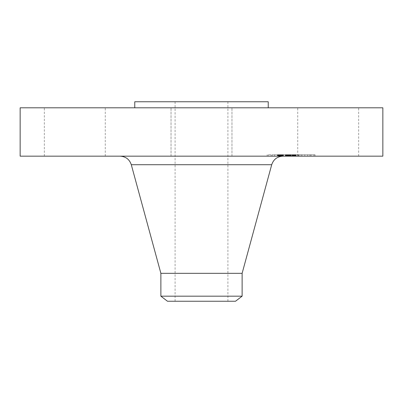 <?xml version="1.0" encoding="UTF-8"?>
<svg xmlns="http://www.w3.org/2000/svg" width="403" height="403" viewBox="0 0 403 403"><rect width="100%" height="100%" fill="white"/><g stroke="black" fill="none" stroke-linecap="round" stroke-linejoin="round"><path stroke-width="0.3" stroke-dasharray="2.02 1.51" d="M301.464 156.163L358.67 156.163L301.464 156.163M301.464 107.803L358.67 107.803L301.464 107.803M382.85 107.803L20.15 107.803M382.85 156.163L20.15 156.163M240.531 156.163L120.094 156.163L240.531 156.163M242.122 273.33L160.878 273.33M242.122 296.175L160.878 296.175M235.518 301.243L167.482 301.243M214.159 101.758L175.093 101.758L214.159 101.758M214.159 301.243L175.093 301.243L214.159 301.243M268.237 101.758L134.763 101.758M169.507 107.803L268.237 107.803L169.507 107.803M216.109 107.803L171.033 107.803L216.109 107.803M101.536 107.803L44.33 107.803L101.536 107.803M186.891 156.163L231.967 156.163L186.891 156.163M101.536 156.163L44.33 156.163L101.536 156.163M274.166 156.163L315.03 156.163L274.166 156.163M277.758 156.163L309.952 156.163L277.758 156.163M286.185 156.163L301.782 156.163L286.024 156.163L286.185 154.712L288.891 154.712L277.667 154.712L301.782 154.712L286.185 154.712M286.266 156.163L289.384 156.163L286.024 156.163L286.266 154.712L289.384 154.712L286.266 154.712M289.198 156.163L301.892 156.163L289.067 156.163L289.203 154.712L289.198 156.163M277.667 156.163L294.936 156.163L277.667 156.163L277.667 154.712M278.005 156.163L281.198 156.163L277.556 156.163L278.005 156.163L277.994 154.712L280.589 154.712L277.994 154.712L278.005 156.163M285.667 156.163L282.473 156.163L285.667 156.163L285.752 154.712L282.473 154.712L285.667 154.712M287.546 156.163L295.308 156.163L286.029 156.163L287.546 156.163L287.53 154.712L286.029 154.712L295.308 154.712L287.53 154.712L287.546 156.163M274.937 156.163L277.41 156.163L274.937 156.163M268.67 156.163L271.143 156.163L268.67 156.163M305.197 156.163L307.675 156.163L305.197 156.163M290.069 156.163L292.543 156.163L289.641 156.163L292.543 156.163L289.641 156.163L290.069 156.163L290.064 154.712L289.319 154.712L292.543 154.712L290.069 154.712M313.519 156.163L311.04 156.163L313.519 156.163M291.288 154.712L291.304 156.163L291.288 154.712M285.188 154.712L282.755 154.712L286.306 154.712L285.188 154.712L285.188 156.163M281.113 154.712L281.128 156.163L281.113 154.712M281.027 154.712L281.027 156.163M281.183 154.712L280.594 154.712L281.198 154.712L281.183 156.163L281.198 154.712M281.48 154.712L283.213 154.712L281.48 154.712L281.48 156.163L281.48 154.712M283.435 154.712L286.941 154.712L283.435 154.712L283.435 156.163M280.73 154.712L280.73 156.163L280.73 154.712M280.715 154.712L280.715 156.163L280.715 154.712M285.299 156.163L285.299 154.712M285.344 156.163L285.344 154.712M288.422 156.163L288.422 154.712M288.664 156.163L288.664 154.712M288.911 156.163L288.911 154.712L288.891 156.163M289.158 156.163L289.158 154.712L289.153 156.163M289.409 156.163L289.409 154.712L289.404 156.163M289.661 156.163L289.661 154.712L289.661 156.163M289.913 156.163L289.913 154.712M290.165 156.163L290.165 154.712L290.15 156.163M290.422 156.163L290.422 154.712M290.679 156.163L290.679 154.712L290.684 156.163M290.936 156.163L290.936 154.712M291.001 156.163L290.986 154.712M290.795 156.163L290.795 154.712M290.593 156.163L290.593 154.712M290.397 156.163L290.397 154.712L290.377 156.163M290.21 156.163L290.22 154.712M290.029 156.163L290.029 154.712M289.858 156.163L289.858 154.712M289.697 156.163L289.707 154.712M289.54 156.163L289.54 154.712L289.535 156.163M289.389 156.163L289.389 154.712L289.384 156.163M289.248 156.163L289.248 154.712L289.253 156.163M289.042 156.163L289.042 154.712M289.681 156.163L289.681 154.712L289.681 156.163M289.833 156.163L289.833 154.712M289.989 156.163L289.989 154.712M290.311 156.163L290.311 154.712M290.477 156.163L290.477 154.712M290.649 156.163L290.649 154.712M290.825 156.163L290.825 154.712M291.016 156.163L291.016 154.712L291.026 156.163M290.85 156.163L290.85 154.712M290.528 156.163L290.528 154.712M290.231 156.163L290.231 154.712M290.089 156.163L290.089 154.712L290.074 156.163M289.959 156.163L289.959 154.712L289.969 156.163M289.591 156.163L289.591 154.712L289.576 156.163M292.769 156.163L292.769 154.712M294.936 156.163L294.936 154.712M287.561 156.163L287.561 154.712M285.868 156.163L285.868 154.712M285.853 156.163L285.853 154.712M282.755 156.163L282.755 154.712L282.755 156.163M286.306 156.163L286.306 154.712M283.45 156.163L283.45 154.712M283.254 156.163L283.254 154.712M283.072 156.163L283.072 154.712M282.906 156.163L282.906 154.712M282.619 156.163L282.619 154.712L282.624 156.163M282.448 156.163L282.448 154.712M282.291 156.163L282.291 154.712M282.14 156.163L282.14 154.712M282.004 156.163L282.004 154.712M281.878 156.163L281.878 154.712M281.768 156.163L281.768 154.712M281.667 156.163L281.667 154.712M281.576 156.163L281.576 154.712M281.43 156.163L281.43 154.712M281.319 156.163L281.319 154.712M281.234 156.163L281.234 154.712M281.168 156.163L281.168 154.712L281.178 156.163M281.052 156.163L281.052 154.712L281.042 156.163M281.093 156.163L281.093 154.712L281.098 156.163M281.687 156.163L281.687 154.712M281.934 156.163L281.934 154.712M282.216 156.163L282.216 154.712M282.82 156.163L282.82 154.712M283.017 156.163L283.017 154.712M286.488 156.163L286.488 154.712M286.941 156.163L286.941 154.712M283.48 156.163L283.48 154.712M283.213 156.163L283.213 154.712L283.213 156.163M282.503 156.163L282.503 154.712M282.075 156.163L282.075 154.712M281.858 156.163L281.858 154.712M281.657 156.163L281.657 154.712M281.057 156.163L281.057 154.712M280.956 156.163L280.956 154.712M280.871 156.163L280.871 154.712M280.805 156.163L280.805 154.712M280.76 156.163L280.76 154.712L280.755 156.163M280.795 156.163L280.795 154.712M280.851 156.163L280.851 154.712M280.916 156.163L280.916 154.712L280.906 156.163M281.002 156.163L281.002 154.712M280.115 156.163L280.115 154.712M279.949 156.163L279.949 154.712L279.949 156.163M279.793 156.163L279.793 154.712M279.647 156.163L279.647 154.712M279.39 156.163L279.39 154.712M279.158 156.163L279.158 154.712M278.901 156.163L278.901 154.712M278.755 156.163L278.755 154.712M278.599 156.163L278.599 154.712M278.433 156.163L278.433 154.712L278.433 156.163M295.203 154.712L295.988 154.712L295.203 154.712L295.203 156.163M296.129 154.712L296.129 156.163M292.825 154.712L291.963 154.712L292.825 154.712L292.825 156.163M293.339 154.712L293.339 156.163L293.334 154.712M293.651 154.712L294.548 154.712L293.651 154.712L293.651 156.163M294.684 154.712L295.852 154.712L294.684 154.712L294.684 156.163M296.049 154.712L296.049 156.163M288.77 154.712L288.78 156.163M294.961 156.163L294.961 154.712M286.024 156.163L286.029 154.712M295.082 156.163L295.082 154.712L295.077 156.163M295.328 156.163L295.328 154.712L295.328 156.163M295.454 156.163L295.454 154.712M295.585 156.163L295.585 154.712M295.716 156.163L295.716 154.712M295.852 156.163L295.852 154.712M295.988 156.163L295.988 154.712L295.988 156.163M296.18 156.163L296.18 154.712M295.797 156.163L295.797 154.712M295.611 156.163L295.611 154.712M295.429 156.163L295.429 154.712M295.253 156.163L295.253 154.712M294.9 156.163L294.9 154.712M294.729 156.163L294.729 154.712M294.563 156.163L294.563 154.712M294.402 156.163L294.402 154.712M294.235 156.163L294.235 154.712L294.25 156.163M294.069 156.163L294.069 154.712M293.903 156.163L293.903 154.712M293.732 156.163L293.732 154.712M293.555 156.163L293.555 154.712M293.379 156.163L293.379 154.712M293.198 156.163L293.198 154.712M293.011 156.163L293.011 154.712L293.011 156.163M292.638 156.163L292.638 154.712M292.502 156.163L292.502 154.712M292.366 156.163L292.366 154.712M292.23 156.163L292.23 154.712M292.099 156.163L292.099 154.712M291.963 156.163L291.963 154.712M292.407 156.163L292.407 154.712M292.845 156.163L292.845 154.712M293.177 156.163L293.177 154.712L293.188 156.163M293.495 156.163L293.495 154.712L293.48 156.163M293.807 156.163L293.807 154.712M293.958 156.163L293.958 154.712M294.104 156.163L294.104 154.712M294.538 156.163L294.538 154.712L294.548 156.163M294.84 156.163L294.84 154.712M294.996 156.163L294.996 154.712M295.162 156.163L295.162 154.712M295.5 156.163L295.5 154.712M295.676 156.163L295.676 154.712M295.696 156.163L295.696 154.712M295.535 156.163L295.535 154.712M295.384 156.163L295.384 154.712M295.233 156.163L295.233 154.712M295.087 156.163L295.087 154.712M294.81 156.163L294.81 154.712M294.296 156.163L294.296 154.712M294.034 156.163L294.034 154.712M293.898 156.163L293.898 154.712M293.762 156.163L293.762 154.712M293.626 156.163L293.626 154.712M293.036 156.163L293.036 154.712M292.518 156.163L292.518 154.712M299.877 156.163L299.877 154.712M301.782 156.163L301.782 154.712M298.401 156.163L298.401 154.712M298.467 156.163L298.467 154.712M290.356 156.163L290.356 154.712M289.933 156.163L289.933 154.712L289.923 156.163M289.797 156.163L289.797 154.712L289.797 156.163M289.51 156.163L289.51 154.712L289.495 156.163M289.132 156.163L289.127 154.712M289.037 156.163L289.037 154.712L289.022 156.163M288.956 156.163L288.956 154.712L288.946 156.163M288.835 156.163L288.835 154.712L288.835 156.163M288.8 156.163L288.795 154.712M288.886 156.163L288.886 154.712L288.886 156.163M289.112 156.163L289.112 154.712M289.218 156.163L289.218 154.712M289.339 156.163L289.339 154.712L289.324 156.163M288.971 156.163L288.971 154.712M288.624 156.163L288.624 154.712M288.457 156.163L288.457 154.712M288.291 156.163L288.291 154.712M288.13 156.163L288.13 154.712M287.974 156.163L287.974 154.712M287.823 156.163L287.823 154.712M287.671 156.163L287.671 154.712M282.553 156.163L282.553 154.712M282.473 156.163L282.473 154.712M285.752 156.163L285.752 154.712M286.105 156.163L286.105 154.712M286.337 156.163L286.337 154.712M286.588 156.163L286.588 154.712M286.86 156.163L286.86 154.712M287.148 156.163L287.148 154.712M287.455 156.163L287.455 154.712M287.787 156.163L287.787 154.712M288.135 156.163L288.135 154.712M288.503 156.163L288.503 154.712M288.85 156.163L288.85 154.712M288.462 156.163L288.462 154.712M288.095 156.163L288.095 154.712M287.747 156.163L287.747 154.712M287.415 156.163L287.415 154.712M287.097 156.163L287.097 154.712M286.8 156.163L286.8 154.712M286.523 156.163L286.523 154.712M277.561 156.163L277.561 154.712L277.556 156.163M278.408 156.163L278.408 154.712M278.811 156.163L278.811 154.712M279.198 156.163L279.198 154.712M279.571 156.163L279.571 154.712M279.924 156.163L279.924 154.712M280.266 156.163L280.266 154.712M280.594 156.163L280.594 154.712L280.589 156.163M281.148 156.163L281.148 154.712M280.881 156.163L280.881 154.712L280.891 156.163M280.276 156.163L280.276 154.712L280.297 156.163M279.601 156.163L279.601 154.712M279.229 156.163L279.229 154.712M278.841 156.163L278.841 154.712M289.067 154.712L289.082 156.163M298.18 154.712L290.467 154.712L301.892 154.712L298.18 154.712L298.18 156.163M289.48 156.163L289.48 154.712M290.467 156.163L290.467 154.712L290.452 156.163M298.316 156.163L298.316 154.712M301.862 156.163L301.862 154.712M301.892 156.163L301.892 154.712M298.109 156.163L298.109 154.712M297.898 156.163L297.898 154.712M290.331 156.163L290.331 154.712M290.115 156.163L290.115 154.712M289.596 156.163L289.596 154.712M295.308 154.712L295.293 156.163L295.308 154.712M286.044 156.163L286.044 154.712M291.238 156.163L291.238 154.712M290.714 156.163L290.714 154.712M274.166 154.712L315.03 154.712L274.166 154.712M304.431 154.712L272.232 154.712L304.431 154.712M276.987 154.712L274.508 154.712L276.987 154.712M270.72 154.712L268.242 154.712L270.72 154.712M307.252 154.712L304.774 154.712L307.252 154.712M311.469 154.712L313.942 154.712L311.469 154.712M271.708 164.716L131.292 164.716M282.417 156.163L282.417 154.712M280.679 156.163L280.679 154.712M280.483 156.163L280.483 154.712M278.256 156.163L278.256 154.712M278.07 156.163L278.07 154.712M277.874 156.163L277.874 154.712M358.67 156.163L358.67 107.803M297.736 156.163L297.736 107.803M227.907 301.243L227.907 101.758M175.093 301.243L175.093 101.758M171.033 156.163L171.033 107.803L171.033 156.163M231.967 156.163L231.967 107.803L231.967 156.163M44.33 156.163L44.33 107.803M105.264 156.163L105.264 107.803M267.154 154.712L267.154 156.163M315.03 154.712L315.03 156.163M309.952 154.712L309.952 156.163M272.232 154.712L272.232 156.163M277.41 154.712L277.41 156.163L277.41 154.712M274.508 154.712L274.508 156.163L274.508 154.712M271.143 154.712L271.143 156.163M268.242 154.712L268.242 156.163M307.675 154.712L307.675 156.163L307.675 154.712M304.774 154.712L304.774 156.163L304.774 154.712M292.543 154.712L292.543 156.163L292.543 154.712M289.641 154.712L289.641 156.163L289.641 154.712M311.04 154.712L311.04 156.163M313.942 154.712L313.942 156.163"/><path stroke-width="0.6" d="M20.15 107.803L382.85 107.803L382.85 156.163L20.15 156.163L20.15 107.803M160.878 296.175L242.122 296.175L235.518 301.243L167.482 301.243L160.878 296.175L160.878 273.33L242.122 273.33L271.708 164.716C273.521 159.356 277.254 156.5 282.906 156.163M134.763 107.803L134.763 101.758L268.237 101.758L268.237 107.803M160.878 273.33L131.292 164.716L271.708 164.716M131.292 164.716C129.479 159.356 125.746 156.5 120.094 156.163M242.122 296.175L242.122 273.33"/></g></svg>
